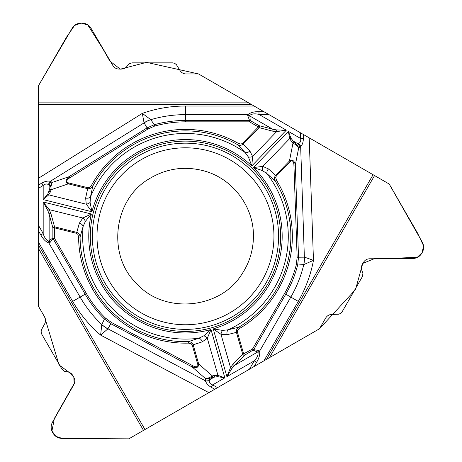 <?xml version="1.0" encoding="UTF-8"?>
<svg xmlns="http://www.w3.org/2000/svg" width="462" height="462" viewBox="0 0 462 462"><rect width="100%" height="100%" fill="white"/><g stroke="black" fill="none" stroke-linecap="round" stroke-linejoin="round"><path stroke-width="0.69" d="M269.421 357.675L319.49 328.771L325.722 317.972C327.136 315.713 329.169 314.53 331.832 314.42L338.692 314.235L340.575 313.409L342.244 311.602L362.549 276.328L362.895 273.354L361.532 269.537L361.365 267.613L361.879 265.263L363.496 262.335C364.911 260.071 366.943 258.887 369.606 258.778L412.941 258.489C416.759 258.333 419.675 256.635 421.702 253.395L422.28 252.391C424.076 249.018 424.087 245.64 422.314 242.255L389.212 184.032L374.561 175.572L269.421 357.675L254.187 366.476L263.946 360.839L298.267 301.397A130.244 130.244 0 0 0 313.467 260.354L303.777 264.582L297.672 265.026C295.039 275.283 291.072 285.002 285.782 294.19L253.742 349.676L258.893 350.514L259.644 351.091C260.106 354.475 259.101 358.194 256.629 362.243L254.239 360.862C257.08 357.952 258.339 355.139 258.015 352.437L257.588 352.056L258.893 350.514M144.976 429.527L143.491 430.382L38.352 248.279L38.352 244.848L144.976 429.527L254.187 366.476L256.629 362.243M38.352 248.279L38.352 306.092L44.589 316.892C45.842 319.242 45.848 321.592 44.612 323.954L41.337 329.989L41.118 332.028L41.655 334.014L62.024 369.3L64.293 371.24L67.209 371.835C69.606 372.129 71.431 373.302 72.696 375.358L73.885 377.425C75.139 379.776 75.144 382.126 73.908 384.488L52.495 422.158C50.716 425.542 50.728 428.921 52.524 432.293L53.107 433.298C55.128 436.544 58.05 438.242 61.868 438.398L128.84 438.842L143.491 430.382M38.352 104.579L38.352 102.864L248.631 102.864L251.599 104.579L38.352 104.579L38.352 230.682L40.795 234.915C43.064 239.085 45.784 241.811 48.949 243.099L80.122 297.095A121.645 121.645 0 0 0 101.802 324.578A30.89 27.593 29.8 0 0 107.935 328.8L205.411 380.803C206.202 383.246 208.16 385.423 211.273 387.335L214.801 389.212L128.84 438.842L75.462 438.9L62.116 438.374L55.862 436.376L51.923 430.994L54.412 418.387L74.157 383.564L73.81 377.165L69.242 372.447L59.061 364.957L44.589 316.892L38.352 306.092L38.352 230.682L38.352 241.955L72.673 301.397A130.244 130.244 0 0 0 100.618 335.089L101.802 324.578L104.464 319.069C96.905 311.659 90.465 303.367 85.158 294.19L53.124 238.698L49.821 242.746L48.949 243.099L48.597 241.02L52.87 238.005L53.124 238.698L54.325 238.005L86.359 293.491C91.603 302.552 97.967 310.747 105.434 318.075L111.492 322.511L192.891 365.788A7.467 3.09 41.2 0 0 197.713 364.223L198.666 363.952C198.66 367.446 196.517 368.462 192.244 367.007L110.845 323.729L104.464 319.069L105.434 318.075M248.631 102.864L198.562 73.96L186.094 73.96C183.431 73.868 181.393 72.696 179.966 70.449L176.374 64.599L174.717 63.381L172.73 62.855L131.993 62.855L129.169 63.848L127.194 66.078C125.745 68.006 123.816 69 121.408 69.069L119.023 69.069C116.36 68.977 114.316 67.804 112.89 65.558L90.974 28.17C88.929 24.942 86.001 23.262 82.178 23.129L81.017 23.129C77.2 23.262 74.272 24.942 72.228 28.17L38.352 85.949L38.352 102.864M249.798 115.367L247.817 114.628L185.47 114.628A121.645 121.645 0 0 0 150.831 119.664A30.89 27.593 149.8 0 0 144.109 122.863L50.329 181.277C47.823 180.746 44.958 181.347 41.742 183.091L38.352 185.21L38.352 85.949L66.58 37.052L74.567 25.439L81.15 23.1L87.797 24.983L102.818 48.735L109.806 61.001L120.328 69.167L146.581 62.364L198.562 73.96L263.866 111.665L254.106 106.029L185.47 106.029A130.244 130.244 0 0 0 142.319 113.381L150.831 119.664L154.268 124.728C164.466 121.881 174.867 120.455 185.47 120.443L249.544 120.443L247.69 115.564L247.817 114.628C250.514 112.532 254.239 111.544 258.986 111.665L258.986 114.426C255.036 113.421 251.975 113.733 249.798 115.367L250.271 120.576L249.544 120.443L249.544 121.835L258.385 126.94L242.325 143.555L240.829 144.057L238.236 143.324L237.503 144.623L245.143 152.547L248.412 157.028L251.807 165.916L286.301 130.197L276.524 129.92L272.701 129.216A1.542 0.912 104.6 0 1 272.69 131.162L259.101 127.627L258.385 126.94L259.113 125.681A1.542 0.912 104.6 0 1 259.101 127.627L243.22 144.075C241.447 145.495 239.541 145.674 237.503 144.623A105.388 105.388 0 0 0 92.775 186.122C91.609 188.092 89.894 188.946 87.636 188.687L68.301 183.864C65.275 182.115 65.465 179.747 68.867 176.773L147.043 127.922L154.268 124.728L154.643 126.062C164.726 123.256 175 121.847 185.47 121.835L249.544 121.835L250.271 120.576L259.113 125.681L272.701 129.216L249.676 115.922L247.69 115.564M298.261 301.397L290.817 297.095A121.645 121.645 0 0 0 303.777 264.582A30.89 27.593 -90.2 0 0 304.366 257.161L300.664 146.737C302.385 144.831 303.291 142.048 303.39 138.392L303.251 134.402L389.212 184.032L417.446 232.923L423.504 245.645L422.245 252.518L417.29 257.334L389.206 258.466L375.092 258.385L362.757 263.415L355.521 289.553L319.49 328.771L266.453 359.39L373.077 174.717L263.866 111.665L258.986 111.665M373.077 174.717L374.561 175.572M280.625 236.273A95.155 95.155 0 0 0 137.89 153.869A95.155 95.155 0 0 0 137.89 318.682A95.155 95.155 0 0 0 280.625 236.273M150.779 119.641A30.89 27.564 -25.7 0 0 144.034 122.725L142.319 113.381L38.352 178.349M41.742 183.091L43.185 185.406C45.288 183.766 47.084 183.564 48.579 184.788L50.231 186.469L51.958 182.525L51.016 186.486L51.074 189.726A1.542 0.993 -162.3 0 1 49.861 188.762L47.834 193.89L43.185 199.607L91.926 211.763L90.096 202.425L90.494 196.887L92.775 186.122L91.464 185.412L89.403 187.537L87.878 187.722L68.538 182.906A7.467 3.09 161.2 0 1 69.595 177.945L68.867 176.773L51.958 182.525L51.299 181.861A4.632 4.118 135.1 0 0 49.139 185.372L49.139 191.031A1.542 0.993 -162.3 0 0 50.346 191.996L48.729 194.849L43.185 199.607L43.185 185.406L38.352 188.421L38.352 225.161L43.185 233.535L40.795 234.915M242.504 143.387L249.878 150.97A4.632 2.974 138.4 0 1 245.143 152.547A102.818 102.818 0 0 0 90.494 196.887A4.632 2.974 -170.4 0 1 85.637 198.065L87.878 187.722M197.713 364.223L192.221 345.068L191.297 343.832L188.427 343.116A106.884 106.884 0 0 1 78.592 237.046L77.928 234.436L76.507 233.322L79.389 223.146A4.632 2.974 18.4 0 1 83.12 226.461L85.372 221.39A4.632 2.593 -129.6 0 0 82.831 218.012L91.366 214.004L43.185 201.992L49.209 209.632L50.832 213.294L54.562 226.83L54.325 238.005L52.87 238.005L52.87 227.795A1.542 0.912 -15.4 0 1 54.562 226.83L76.75 232.363C78.863 233.189 79.972 234.748 80.082 237.035A105.388 105.388 0 0 0 188.386 341.626L198.851 338.219L203.84 335.793L211.013 329.539L207.299 338.213L202.292 341.834L193.174 344.791L198.666 363.952L212.353 375.935A1.542 0.993 77.7 0 1 212.127 377.466L209.956 378.297L205.677 378.771L209.581 377.604L212.353 375.935L214.686 375.433A1.542 0.993 77.7 0 1 214.455 376.963L209.552 379.793L209.326 380.567C209.015 382.472 210.089 383.928 212.555 384.927L217.585 387.606L249.405 369.236L254.239 360.862L226.917 376.634L230.526 367.596L232.888 364.368L242.741 354.366L252.541 348.983L253.263 350.242L257.588 352.056L234.569 365.35L232.045 368.306L226.917 376.634L213.23 328.904L222.626 330.405L228.141 329.816L238.825 327.16L239.582 328.447L237.647 330.324L237.341 331.872L243.693 354.088L244.421 355.347A1.542 0.912 -135.4 0 1 242.741 354.366L236.44 332.386C236.099 330.139 236.891 328.401 238.825 327.16A105.388 105.388 0 0 0 275.248 181.075C274.122 179.077 274.243 177.171 275.595 175.341L289.437 161.007C292.469 159.263 294.427 160.609 295.299 165.044L298.516 257.172L297.672 265.026L296.327 264.686C293.716 274.821 289.801 284.425 284.575 293.491L252.541 348.983L253.742 349.676L244.421 355.347L234.569 365.35A1.542 0.912 -135.4 0 1 232.888 364.368M248.412 157.028A4.632 2.593 -9.6 0 0 252.599 156.52L251.807 165.916A96.697 96.697 0 0 0 91.926 211.763L86.273 204.21L85.637 198.065M85.372 221.39L91.366 214.004A96.697 96.697 0 0 0 211.013 329.539L224.855 377.824L217.579 376.657L212.127 377.466M202.292 341.834A4.632 2.974 69.6 0 0 198.851 338.219A102.818 102.818 0 0 1 83.12 226.461L80.082 237.035L78.592 237.046M48.597 241.02C46.09 239.951 44.288 237.456 43.185 233.535L43.185 201.992L47.834 210.597L49.139 214.258A1.542 0.912 -15.4 0 1 50.832 213.294M51.299 181.861L50.329 181.277A4.632 3.887 108.7 0 0 48.579 184.788M90.096 202.425A4.632 2.593 157.6 0 1 86.273 204.21L48.729 194.849A1.542 0.912 -137.2 0 1 47.834 193.89M68.538 182.906L68.301 183.864L51.074 189.726L50.346 191.996M51.016 186.486L50.231 186.469L49.861 188.762M47.834 210.597A1.542 0.774 -32.4 0 1 49.209 209.632L82.831 218.012L79.389 223.146M303.823 264.547A30.89 27.564 94.3 0 0 304.522 257.167L313.467 260.354L309.193 137.832M303.39 138.392L300.664 138.49C301.033 141.124 300.312 142.781 298.504 143.468L296.223 144.057L298.77 147.528L295.807 144.727L292.977 143.156A1.542 0.993 -42.3 0 1 294.415 142.591L290.991 138.277L288.363 131.387L253.471 167.521L262.468 170.605L267.065 173.718L275.248 181.075L276.519 180.296L275.704 177.448L276.311 176.034L290.153 161.694A7.467 3.09 -78.8 0 1 293.919 165.09L295.299 165.044L298.77 147.528L299.676 147.286A4.632 4.118 -104.9 0 0 297.719 143.659L292.816 140.829A1.542 0.993 -42.3 0 0 291.378 141.395L289.709 138.565L288.363 131.387L300.664 138.49L300.467 132.796L268.647 114.426L258.986 114.426L286.301 130.197L276.669 131.595L272.69 131.162M268.474 168.925A4.632 2.974 -50.4 0 0 267.065 173.718A102.818 102.818 0 0 1 228.141 329.816A4.632 2.974 78.4 0 0 227.137 334.707L220.975 334.292L213.23 328.904A96.697 96.697 0 0 0 253.471 167.521L262.832 166.401L268.474 168.925L276.311 176.034M299.676 147.286L300.664 146.737A4.632 3.887 -131.3 0 0 298.504 143.468M262.468 170.605A4.632 2.593 -82.4 0 1 262.832 166.401L289.709 138.565A1.542 0.912 -17.2 0 1 290.991 138.277M290.153 161.694L289.437 161.007L292.977 143.156L291.378 141.395M295.807 144.727L296.223 144.057L294.415 142.591M276.524 129.92A1.542 0.774 87.6 0 1 276.669 131.595L252.599 156.52L249.878 150.97M285.412 293.976L290.817 297.095L259.644 351.091L258.015 352.437M101.807 324.63A30.89 27.564 -145.7 0 0 107.848 328.932L100.618 335.089L208.864 392.642M211.273 387.335L212.555 384.927L224.855 377.824L217.966 375.404A1.542 0.912 102.8 0 1 217.579 376.657M209.581 377.604L209.956 378.297L209.552 379.793A4.632 4.118 15.1 0 1 205.428 379.677L205.411 380.803A4.632 3.887 -11.3 0 0 209.326 380.567M222.626 330.405A4.632 2.593 110.4 0 0 220.975 334.292L230.526 367.596A1.542 0.774 -152.4 0 0 232.045 368.306M188.427 343.116L188.386 341.626C190.673 341.649 192.267 342.706 193.174 344.791L192.221 345.068M203.84 335.793A4.632 2.593 37.6 0 1 207.299 338.213L217.966 375.404L214.686 375.433M192.891 365.788L192.244 367.007L205.677 378.771L205.428 379.677M76.507 233.322L54.325 227.795L52.87 227.795L49.139 214.258L49.139 240.841L49.821 242.746M273.949 236.273A88.479 88.479 0 0 1 141.228 312.901A88.479 88.479 0 0 1 141.228 159.65A88.479 88.479 0 0 1 273.949 236.273M278.574 236.273A93.105 93.105 0 0 1 138.918 316.903A93.105 93.105 0 0 1 138.918 155.642A93.105 93.105 0 0 1 278.574 236.273M185.47 120.871L185.47 106.029M85.528 293.976L72.673 301.397M69.595 177.945L147.776 129.094L154.643 126.062M238.236 143.324A106.884 106.884 0 0 0 91.464 185.412M147.776 129.094L144.109 122.863M185.47 121.835L185.47 120.443M293.919 165.09L297.141 257.219L296.327 264.686M239.582 328.447A106.884 106.884 0 0 0 276.519 180.296M237.393 332.114L227.137 334.707M297.141 257.219L304.366 257.161M284.575 293.491L285.782 294.19M111.492 322.511L107.935 328.8M86.359 293.491L85.158 294.19M253.43 236.273C253.338 250.185 249.416 262.918 241.678 274.474C219.843 309.557 163.762 314.276 136.665 283.57C106.826 255.521 113.3 199.619 149.053 178.892C166.384 168.335 184.84 165.708 204.429 171.015C232.848 178.788 253.892 206.814 253.43 236.273"/></g></svg>
